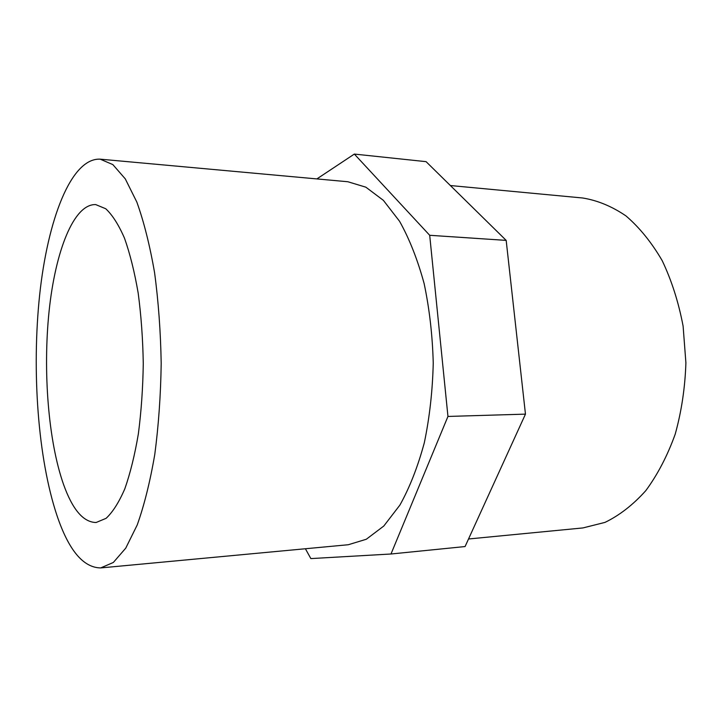<?xml version="1.0" encoding="UTF-8"?>
<svg xmlns="http://www.w3.org/2000/svg" width="722" height="722" viewBox="0 0 722 722"><rect width="100%" height="100%" fill="white"/><g stroke="black" fill="none" stroke-linecap="round" stroke-linejoin="round"><path stroke-width="1.08" d="M63.536 484.417C72.534 509.624 83.391 522.322 96.107 522.502L106.107 518.324C112.74 512.142 118.977 502.304 124.807 488.839C130.249 473.37 134.761 455.068 138.353 433.913C141.268 411.531 142.911 388.057 143.272 363.491C142.848 338.934 141.151 315.46 138.182 293.087C134.536 271.941 129.978 253.639 124.5 238.188C118.634 224.732 112.379 214.921 105.737 208.748L95.719 204.597C73.635 203.739 55.287 251.545 49.078 311.299C42.878 371.288 48.266 441.007 63.536 484.417M100.665 567.925L348.302 544.731L366.289 539.262L383.788 526.04L399.907 505.084C409.717 487.467 417.848 466.683 424.319 442.739C429.599 417.415 432.568 390.882 433.245 363.139C432.505 335.396 429.464 308.872 424.13 283.556C417.596 259.631 409.41 238.874 399.564 221.275L383.391 200.364L365.855 187.178L347.86 181.745L100.168 159.165C70.991 157.757 47.634 219.975 39.629 295.145C31.651 370.783 37.887 458.425 56.975 515.517C68.671 550.191 83.238 567.663 100.665 567.925L113.336 562.465L125.745 548.151L137.243 524.903C144.265 505.147 150.113 481.655 154.779 454.436C158.578 425.565 160.717 395.241 161.196 363.473C160.645 331.696 158.434 301.381 154.553 272.528C149.824 245.309 143.922 221.834 136.846 202.097L125.294 178.885L112.849 164.598L100.168 159.165M468.524 538.991L582.961 527.926L604.991 522.394C619.53 515.355 633.14 504.768 645.82 490.626C657.643 474.562 667.435 455.744 675.205 434.184C681.523 411.441 685.088 387.66 685.9 362.832L683.111 326.154C678.608 302.337 671.64 280.506 662.209 260.669C651.614 242.466 639.521 227.538 625.938 215.887C611.85 206.311 597.383 200.346 582.555 197.981L450.375 185.536M305.397 548.756L310.857 558.593L390.99 554L465.076 546.554L525.463 414.13L506.176 240.39L426.079 161.656L354.34 154.075L316.868 178.921M390.99 554L447.956 416.441L429.698 235.291L354.34 154.075M506.176 240.39L429.698 235.291M525.463 414.13L447.956 416.441"/></g></svg>
